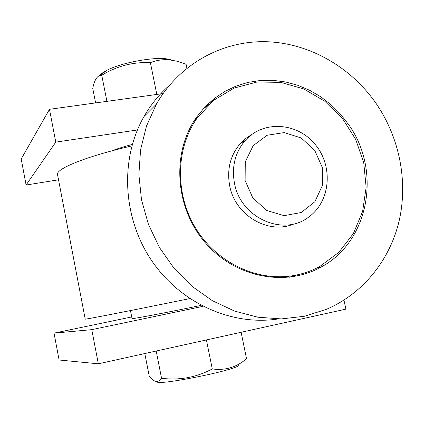 <?xml version="1.0" encoding="UTF-8"?>
<svg xmlns="http://www.w3.org/2000/svg" width="424" height="424" viewBox="0 0 424 424"><rect width="100%" height="100%" fill="white"/><g stroke="black" fill="none" stroke-linecap="round" stroke-linejoin="round"><path stroke-width="0.64" d="M131.896 145.904C85.887 156.392 54.882 169.139 57.579 174.831L85.219 319.108C82.521 320.072 132.103 310.4 189.788 298.607M250.717 135.044L251.151 135.664M130.465 310.569L132.028 318.556C129.988 319.558 167.353 312.462 201.119 305.37M131.716 316.951L54.034 333.132L91.775 329.649L202.974 306.34M54.034 333.132L59.1 359.997L98.331 363.813L345.894 309.138L343.959 300.128M98.331 363.813L91.775 329.649M144.801 353.547L149.338 376.666L153.366 380.291C156.573 382.289 159.302 381.611 161.555 378.261C179.331 380.545 196.233 377.44 212.276 368.944C225.218 370.677 236.634 367.269 246.53 358.72L241.102 332.278M156.186 351.035L161.555 378.261M206.414 339.942L212.276 368.944M111.803 150.88C117.273 148.734 124.11 146.587 132.304 144.436M157.209 381.584C154.553 386.344 232.283 371.122 238.797 365.562M58.533 179.803L26.108 185.018L55.777 142.13L137.387 129.972M55.777 142.13L49.475 109.302L163.092 93.572M26.108 185.018L21.2 158.979L49.475 109.302M169.335 85.436C159.292 94.229 150.854 104.585 144.022 116.505C119.96 158.512 122.361 216.754 151.156 259.87C179.94 303.006 231.668 326.231 278.213 318.943M106.912 101.352L101.771 75.287L100.44 75.355C96.974 75.981 94.404 80.311 92.745 88.346L95.607 102.915M186.899 68.2L186.104 64.321L177.518 61.305L168.911 59.752C162.461 59.349 156.286 60.314 150.398 62.646C132.988 61.846 116.775 66.059 101.771 75.287M156.816 94.441L150.398 62.646M376.422 103.922C350.908 66.833 308.736 42.665 265.228 41.679C221.8 40.9 179.235 64.225 156.408 104.103L146.508 125.992L140.577 149.762L138.871 174.646L141.51 199.799L148.437 224.37L159.435 247.499L174.121 268.381L191.982 286.317L212.382 300.701L234.599 311.094L257.866 317.21L281.398 318.917L304.432 316.256L326.252 309.398C363.071 293.673 389.974 259.939 399.175 220.681C408.153 181.313 399.503 137.885 376.422 103.922M173.511 60.372L165.238 58.629C150.939 57.41 122.743 62.725 108.963 69.271L106.509 70.469C103.159 72.239 100.997 73.893 100.027 75.44M348.507 124.423L340.408 114.061L331.139 104.818L320.846 96.852L309.695 90.312L297.876 85.314L285.585 81.965L273.035 80.332L260.442 80.47L248.029 82.394L236.036 86.088L224.672 91.515L214.168 98.591L204.728 107.208L196.551 117.215C171.709 152.046 174.63 206.25 204.273 241.532C233.725 277.01 284.159 287.377 320.396 267.422C369.24 242.205 381.876 170.639 348.507 124.423M215.429 98.94L208.47 103.483M289.539 277.206L297.516 274.8M285.946 276.983L281.313 277.8M202.736 109.381L209.196 104.209M296.259 275.065C259.939 282.665 218.466 264.332 196.603 229.691C174.677 195.098 175.329 148.676 197.287 117.835L213.818 100.207L234.218 88.038L257.034 82.007L280.736 82.362L303.791 88.945L324.773 101.235L342.417 118.397L355.672 139.342L363.75 162.79L366.129 187.318L362.621 211.422L353.356 233.587L338.808 252.365L319.818 266.447C312.44 270.464 304.586 273.337 296.259 275.065M252.057 134.297L245.809 138.378L240.329 143.519C230.301 155.322 226.75 169.383 229.676 185.701C235.023 215.445 268.631 235.044 293.901 223.899M234.493 183.253C240.493 217.782 283.137 236.831 308.381 217.284C330.434 201.941 333.582 166.59 315.419 144.706C297.669 122.462 263.368 119.923 245.258 140.455C235.103 152.417 231.509 166.685 234.493 183.253M245.12 180.523L252.81 197.939L266.77 210.495L284.101 215.657L301.279 212.482L314.884 201.729L322.325 185.622L322.251 167.337L314.735 150.382L301.22 137.991L284.266 132.574L267.12 135.267L253.165 145.676L245.273 161.83L245.12 180.523M144.022 116.505L156.408 104.103M106.509 70.469L100.44 75.355M165.238 58.629L168.911 59.752M316.452 268.185L320.396 267.422M197.287 117.835L194.733 119.897M240.329 143.519L245.258 140.455"/></g></svg>
